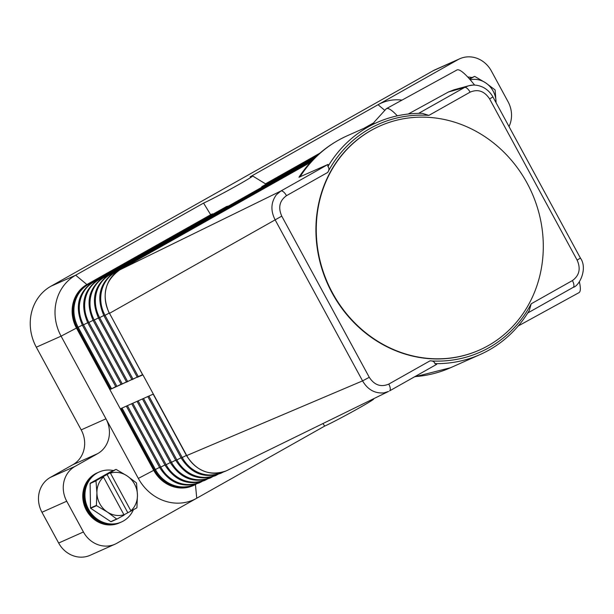 <?xml version="1.0" encoding="UTF-8"?>
<svg xmlns="http://www.w3.org/2000/svg" width="614" height="614" viewBox="0 0 614 614"><rect width="100%" height="100%" fill="white"/><g stroke="black" fill="none" stroke-linecap="round" stroke-linejoin="round"><path stroke-width="0.92" d="M159.579 467.369L154.544 469.963A32.834 29.902 66 0 0 193.978 485.26L193.157 485.628A32.834 29.902 -114 0 1 153.715 470.332L154.544 469.963L121.135 408.448L153.346 394.081L142.908 374.855L137.398 377.272M142.578 374.655L110.697 389.222L77.295 327.699L76.466 328.068A32.834 29.902 -114 0 1 86.881 284.535L210.679 214.739L203.564 203.096L75.66 275.21L50.885 286.254A45.966 41.867 66 0 0 31.498 312.633A45.966 41.867 66 0 0 36.31 347.202L61.085 336.157A45.966 41.867 -114 0 1 56.273 301.581A45.966 41.867 -114 0 1 75.66 275.21L86.881 284.535L87.702 284.167A32.834 29.902 66 0 0 77.295 327.699L78.17 327.262L111.571 388.785L110.697 389.222M137.206 377.05L132.033 379.659M138.334 478.421L153.715 470.332L76.466 328.068L61.085 336.157L138.334 478.421A45.966 41.867 66 0 0 196.749 498.223L116.806 543.29A26.272 23.923 -114 0 1 114.979 544.211A26.272 23.923 -114 0 1 98.393 544.848A26.272 23.923 -114 0 1 83.427 531.977L66.726 501.216A26.272 23.923 -114 0 1 63.979 481.46A26.272 23.923 -114 0 1 75.054 466.387L97.641 453.654A26.272 23.923 66 0 0 108.724 438.58A26.272 23.923 66 0 0 105.976 418.825L81.194 429.877A26.272 23.923 -114 0 1 83.949 449.632A26.272 23.923 -114 0 1 72.866 464.698L97.641 453.654M373.726 398.686L373.719 399.008A29.334 1.036 -28.5 0 1 353.595 411.065A29.334 1.036 -28.5 0 1 324.652 426.108L323.002 423.522M324.652 426.108L196.749 498.223L195.444 484.553M83.427 531.977L58.652 543.029A26.272 23.923 66 0 0 73.619 555.9A26.272 23.923 66 0 0 90.204 555.263L114.979 544.211M474.614 85.085A126.96 14.828 -118.7 0 0 456.885 70.019L386.352 108.693A126.96 14.828 -118.7 0 1 397.312 115.831M454.061 89.774L448.404 92.008L408.249 114.02M580.376 258.087L580.422 258.087C587.966 268.471 579.355 286.04 573.154 287.39L527.733 313.002L573.062 287.436A6.57 2.702 -119.4 0 0 573.154 287.39A6.57 2.702 -119.4 0 0 573.898 285.971A6.57 2.702 -119.4 0 0 573.898 284.965A6.57 2.702 -119.4 0 0 572.409 280.567L531.202 303.8A124.772 113.628 -114 0 1 429.992 360.855L388.777 384.095C380.895 387.403 374.394 385.139 369.267 377.303L362.575 380.88C367.663 389.629 374.801 393.635 383.98 392.883L388.547 391.433L227.08 470.477A32.834 29.902 -114 0 1 226.19 470.892A32.834 29.902 -114 0 1 186.748 455.603L153.346 394.081M388.777 384.095A6.57 2.702 60.6 0 1 390.266 388.493A6.57 2.702 60.6 0 1 390.274 389.499A6.57 2.702 60.6 0 1 389.529 390.918L436.692 364.325L434.865 363.626A126.96 115.624 66 0 0 480.332 354.447A126.96 115.624 66 0 0 529.337 310.362L531.194 303.792M429.992 360.848C432.548 360.748 434.19 361.577 434.919 363.319L434.865 363.626M518.208 325.98L578.971 292.663A126.96 14.828 -118.7 0 0 579.378 281.803M121.104 384.234L115.923 386.843M115.739 386.628L111.571 388.785M213.273 214.002L212.229 213.956A36.917 1.305 151.5 0 1 210.679 214.739M266.046 184.254L265.555 183.893A36.917 1.305 -28.5 0 0 265.54 183.87L252.615 175.957A29.334 1.036 151.5 0 1 233.021 187.769A29.334 1.036 151.5 0 1 203.564 203.096M402.016 100.105A45.966 41.867 66 0 0 378.04 104.725L250.136 176.84A29.334 1.036 151.5 0 1 252.615 175.957M226.459 206.573L228.623 205.982M316.056 156.647L261.426 187.485M261.418 187.454L261.948 186.564M265.486 183.839L319.909 153.155M364.01 128.288L373.911 122.708M126.476 381.839L121.296 384.448M131.841 379.444L126.661 382.054M369.267 377.303L281.757 216.128L109.507 313.332L142.77 374.878M142.724 374.924L109.507 313.332A32.834 29.902 -114 0 1 119.914 269.799A2.187 0.898 -119.4 0 0 119.883 269.815C104.879 280.537 101.356 295.065 109.315 313.401L109.361 313.355M281.757 216.128C277.973 207.509 279.547 200.694 286.485 195.682A6.57 2.702 -119.4 0 0 283.545 191.929A6.57 2.702 -119.4 0 0 282.67 191.315A6.57 2.702 -119.4 0 0 280.874 191.023L119.914 269.799L310.431 162.388L119.883 269.815M327.899 166.624L328.191 166.755C329.311 168.413 329.15 170.316 327.699 172.457A124.772 113.628 -114 0 1 428.902 115.386L422.378 113.36A126.96 115.624 66 0 0 376.904 122.539A126.96 115.624 66 0 0 327.899 166.624L328.045 164.429L298.957 177.254C311.144 158.665 327.216 144.85 347.179 135.801A126.96 115.624 -114 0 0 299.962 176.947M472.987 85.093L468.651 85.783L464.506 87.495L448.404 92.008M418.633 113.352L464.506 87.495A6.57 2.702 60.6 0 1 466.302 87.787A6.57 2.702 60.6 0 1 467.17 88.401A6.57 2.702 60.6 0 1 470.109 92.154C477.961 88.83 484.461 91.095 489.619 98.946L577.129 260.113C580.928 268.702 579.355 275.517 572.409 280.567M479.542 350.003A122.585 111.633 -114 0 1 479.373 350.08A122.585 111.633 -114 0 1 332.128 292.993A122.585 111.633 -114 0 1 317.43 249.438A122.585 111.633 -114 0 1 379.513 126.169A122.585 111.633 -114 0 1 379.682 126.093M332.458 292.84A122.585 111.633 -114 0 1 317.768 249.307A122.585 111.633 -114 0 1 379.843 126.023A122.585 111.633 -114 0 1 527.096 183.11A122.585 111.633 -114 0 1 479.703 349.934A122.585 111.633 -114 0 1 332.458 292.84M328.045 164.429L280.874 191.023L276.4 194.745C270.928 202.305 270.482 210.625 275.064 219.705L362.575 380.88L186.61 455.619M468.651 85.791C473.24 84.471 478.014 84.955 482.972 87.242C487.217 89.429 490.525 92.653 492.912 96.912L580.422 258.087L577.129 260.113M492.912 96.912L489.619 98.946M75.054 466.387L50.279 477.439A26.272 23.923 66 0 0 39.196 492.512A26.272 23.923 66 0 0 41.952 512.268L66.726 501.216M384.303 109.929L378.04 104.725L457.983 59.658A26.272 23.923 -114 0 1 459.809 58.737A26.272 23.923 -114 0 1 476.395 58.1A26.272 23.923 -114 0 1 491.361 70.971L508.062 101.732A26.272 23.923 -114 0 1 510.81 121.488A26.272 23.923 -114 0 1 509.014 126.561M50.885 286.254L433.208 70.71L457.983 59.658M459.809 58.737L435.034 69.789A26.272 23.923 66 0 0 433.208 70.71M50.279 477.439L72.866 464.698M58.652 543.029L41.952 512.268M81.194 429.877L36.31 347.202M472.051 77.533A27.361 24.921 66 0 0 467.722 77.034M494.961 89.813A25.174 22.925 -114 0 1 495.045 89.966A25.174 22.925 -114 0 1 495.137 90.128L496.051 102.047A21.889 19.932 66 0 0 493.157 91.118A21.889 19.932 66 0 0 485.613 82.821L494.961 89.813M496.051 102.692A21.889 19.932 66 0 0 496.051 102.047L496.058 102.699M469.702 79.214L474.492 76.451A25.174 22.925 -114 0 1 474.829 76.466L485.613 82.821A21.889 19.932 66 0 0 470.224 79.805M469.303 78.761L474.492 76.451M113.452 470.547A27.361 24.921 66 0 0 99.13 472.02L98.071 472.488A27.361 24.921 66 0 0 87.495 509.727A27.361 24.921 66 0 0 120.359 522.468L121.418 522A27.361 24.921 66 0 0 133.322 509.912M99.13 472.02A27.361 24.921 66 0 0 88.554 509.259A27.361 24.921 66 0 0 121.418 522M97.779 472.626A27.361 24.921 66 0 0 97.488 472.749A27.361 24.921 66 0 0 86.912 509.988A27.361 24.921 66 0 0 119.776 522.729A27.361 24.921 66 0 0 120.068 522.598M119.776 522.729L119.239 522.974A27.361 24.921 -114 0 1 86.374 510.226A27.361 24.921 -114 0 1 96.951 472.995L97.488 472.749M116.698 519.022L110.812 521.647A25.174 22.925 66 0 0 111.142 521.662L117.036 519.037A25.174 22.925 -114 0 1 116.698 519.022L107.35 512.03L96.567 505.675A25.174 22.925 -114 0 1 96.482 505.514A25.174 22.925 -114 0 1 96.398 505.36L96.912 492.804A21.889 19.932 66 0 0 99.798 503.726A21.889 19.932 66 0 0 107.35 512.03A21.889 19.932 66 0 0 123.928 514.724L124.051 515.154L117.036 519.037M110.812 521.647L90.672 508.3L96.567 505.675M96.398 505.36L90.504 507.985A25.174 22.925 66 0 0 90.588 508.146A25.174 22.925 66 0 0 90.672 508.3M90.504 507.985L90.105 483.51L95.999 480.885A25.174 22.925 -114 0 1 96.16 480.585L90.266 483.218A25.174 22.925 66 0 0 90.105 483.51M90.266 483.218L110.006 472.089L115.892 469.457A25.174 22.925 -114 0 1 116.23 469.48L127.014 475.835L136.362 482.827A25.174 22.925 -114 0 1 136.446 482.98A25.174 22.925 -114 0 1 136.538 483.141L137.452 495.061A21.889 19.932 66 0 0 134.558 484.131A21.889 19.932 66 0 0 127.014 475.835A21.889 19.932 66 0 0 110.428 473.133L110.121 472.788L115.892 469.457M96.16 480.585L110.121 472.788M103.175 476.71L103.474 477.055A21.889 19.932 66 0 0 96.912 492.804L95.999 480.885M130.997 511.239L130.882 510.81A21.889 19.932 66 0 0 137.452 495.061L136.93 507.617A25.174 22.925 -114 0 1 136.768 507.908L123.959 514.831M123.928 514.724L103.474 477.055M127.789 512.667L106.913 474.215M110.428 473.133L130.882 510.81M98.869 472.135A27.361 24.921 66 0 0 88.025 509.49A27.361 24.921 66 0 0 121.158 522.115M310.507 162.303L115.278 272.37A2.187 0.898 -119.4 0 0 114.549 272.194A2.187 0.898 -119.4 0 0 114.511 272.209C99.506 282.931 95.991 297.46 103.95 315.796L103.996 315.749M115.724 272.685L115.278 272.37A32.373 29.48 66 0 0 105.009 315.297L103.95 315.796L137.352 377.311M194.546 484.492A32.373 29.48 -114 0 1 155.419 469.533L122.032 408.049M196.296 484.093A2.187 0.898 60.6 0 1 196.265 484.108A32.834 29.902 66 0 1 193.978 485.26L196.296 484.093M164.943 464.975L159.77 467.592M199.918 482.105A32.373 29.48 -114 0 1 160.784 467.139L127.397 405.654M170.316 462.58L165.135 465.197M205.283 479.711A32.373 29.48 -114 0 1 166.156 464.744L132.77 403.26M175.681 460.185L170.508 462.802M210.656 477.316A32.373 29.48 -114 0 1 171.521 462.35L138.135 400.865M181.053 457.798L175.873 460.408M216.021 474.921A32.373 29.48 -114 0 1 176.886 459.955L143.507 398.471M186.418 455.404L181.237 458.013M221.393 472.527A32.373 29.48 -114 0 1 182.258 457.56L148.872 396.076M389.614 390.865L436.6 364.371M87.702 322.711L82.522 325.32M82.337 325.105L78.17 327.262A32.373 29.48 66 0 1 88.431 284.343A2.187 0.898 -119.4 0 0 87.702 284.167L212.229 213.956M88.884 284.658L88.431 284.343L213.242 213.979M94.257 282.263L93.804 281.949A2.187 0.898 -119.4 0 0 93.075 281.772A2.187 0.898 -119.4 0 0 93.044 281.788C78.039 292.51 74.517 307.038 82.476 325.366L115.877 386.889M265.555 183.893L319.587 153.431M364.831 127.927L373.857 122.838M373.565 123.591L369.858 125.686M317.783 155.043L266.008 184.231M93.067 320.316L87.894 322.933M228.569 205.966L93.804 281.949A32.373 29.48 66 0 0 83.542 324.867L116.944 386.39M99.621 279.869L99.169 279.554A2.187 0.898 -119.4 0 0 98.44 279.378A2.187 0.898 -119.4 0 0 98.409 279.393C83.404 290.115 79.881 304.644 87.848 322.972L121.25 384.494M98.44 317.922L93.259 320.539M314.498 158.159L99.169 279.554A32.373 29.48 66 0 0 88.907 322.473L122.309 383.996M104.994 277.474L104.541 277.16A2.187 0.898 -119.4 0 0 103.812 276.983A2.187 0.898 -119.4 0 0 103.781 276.998C88.777 287.72 85.254 302.249 93.213 320.585L126.614 382.1M103.804 315.527L98.631 318.144M313.063 159.602L104.541 277.16A32.373 29.48 66 0 0 94.28 320.086L127.681 381.601M110.359 275.08L109.906 274.765A2.187 0.898 -119.4 0 0 109.177 274.588A2.187 0.898 -119.4 0 0 109.146 274.604C94.142 285.326 90.619 299.855 98.585 318.19L131.987 379.705M311.743 160.975L109.906 274.765A32.373 29.48 66 0 0 99.645 317.691L133.046 379.206M109.177 313.132L105.009 315.297L138.419 376.812M428.902 115.386L470.109 92.154M286.485 195.682L327.692 172.45M480.332 354.447L450.599 367.702A126.96 115.624 -114 0 1 414.88 376.628M311.659 161.06L114.511 272.209M201.983 481.522L199.35 482.865C183.049 488.376 169.84 483.295 159.724 467.638L126.323 406.115M210.502 477.347L204.715 480.47C188.414 485.981 175.205 480.9 165.089 465.243L131.688 403.72M215.867 474.96L210.088 478.076C193.786 483.586 180.577 478.506 170.462 462.849L137.052 401.326M221.232 472.565L215.453 475.681C199.151 481.192 185.942 476.119 175.827 460.454L142.425 398.931M223.135 472.12L220.825 473.287C204.516 478.797 191.307 473.724 181.199 458.059L147.79 396.537M153.162 394.142L186.564 455.665C196.68 471.329 209.888 476.403 226.19 470.892M226.581 206.504L93.044 281.788M373.55 123.644L370.188 125.54M317.668 155.142L261.886 186.595M315.957 156.739L98.409 279.393M314.406 158.251L103.781 276.998M312.979 159.686L109.146 274.604M453.8 89.851L468.751 85.76M373.381 124.112L374.141 122.163L386.352 108.693M376.904 122.539L347.179 135.801M414.35 376.919L450.599 367.702"/></g></svg>

